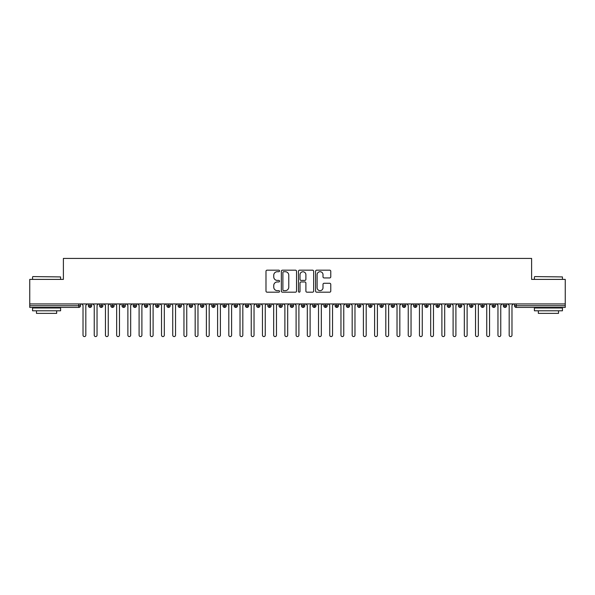 <?xml version="1.0" encoding="UTF-8"?>
<svg xmlns="http://www.w3.org/2000/svg" width="595" height="595" viewBox="0 0 595 595"><rect width="100%" height="100%" fill="white"/><g stroke="black" fill="none" stroke-linecap="round" stroke-linejoin="round"><path stroke-width="0.89" d="M279.561 270.948A0.774 0.774 0 0 0 278.787 270.175L267.088 270.175A1.101 1.101 0 0 0 265.987 271.275L265.987 291.089A1.101 1.101 0 0 0 267.088 292.19L278.787 292.19A0.774 0.774 0 0 0 279.561 291.424A0.774 0.774 0 0 0 278.787 290.65L277.27 290.65A3.525 3.525 0 0 1 273.752 287.125L273.752 285.474A3.525 3.525 0 0 1 277.27 281.956L278.787 281.956A0.774 0.774 0 0 0 279.561 281.182A0.774 0.774 0 0 0 278.787 280.409L277.27 280.409A3.525 3.525 0 0 1 273.752 276.891L273.752 275.24A3.525 3.525 0 0 1 277.27 271.714L278.787 271.714A0.774 0.774 0 0 0 279.561 270.948M329.667 277.932A1.101 1.101 0 0 0 330.768 276.831L330.768 271.275A1.101 1.101 0 0 0 329.667 270.175L316.681 270.175A1.101 1.101 0 0 0 315.581 271.275L315.581 291.089A1.101 1.101 0 0 0 316.681 292.19L329.667 292.19A1.101 1.101 0 0 0 330.768 291.089L330.768 284.373A1.101 1.101 0 0 0 329.667 283.272L324.111 283.272A1.101 1.101 0 0 0 323.011 284.373L323.011 287.705A2.945 2.945 0 0 1 320.065 290.65A2.945 2.945 0 0 1 317.12 287.705L317.12 274.659A2.945 2.945 0 0 1 320.065 271.714A2.945 2.945 0 0 1 323.011 274.659L323.011 276.831A1.101 1.101 0 0 0 324.111 277.932L329.667 277.932M29.75 303.948L565.25 303.948L565.25 279.39L531.603 279.39L531.603 258.416L63.397 258.416L63.397 279.39L29.75 279.39L29.75 305.741L78.785 305.741L78.785 303.948M296.533 271.275A1.101 1.101 0 0 0 295.432 270.175L282.447 270.175A1.101 1.101 0 0 0 281.346 271.275L281.346 291.089A1.101 1.101 0 0 0 282.447 292.19L295.432 292.19A1.101 1.101 0 0 0 296.533 291.089L296.533 271.275M299.568 270.175L312.554 270.175A1.101 1.101 0 0 1 313.654 271.275L313.654 291.089A1.101 1.101 0 0 1 312.554 292.19L306.998 292.19A1.101 1.101 0 0 1 305.897 291.089L305.897 283.056A1.101 1.101 0 0 0 304.796 281.956L301.107 281.956A1.101 1.101 0 0 0 300.006 283.056L300.006 291.424A0.774 0.774 0 0 1 299.233 292.19A0.774 0.774 0 0 1 298.467 291.424L298.467 271.275A1.101 1.101 0 0 1 299.568 270.175M80.466 305.741L78.785 305.741L78.785 307.422A1.681 1.681 0 0 0 80.466 305.741L80.466 303.948L80.466 305.741A1.681 1.681 0 0 1 78.785 307.422L29.75 307.422L29.75 305.741M565.25 303.948L565.25 307.422L516.215 307.422A1.681 1.681 0 0 1 514.534 305.741L514.534 303.948M90.053 303.948L90.053 307.422A1.681 1.681 0 0 1 88.372 305.741L88.372 303.948L88.372 305.741A1.681 1.681 0 0 0 90.053 307.422A1.681 1.681 0 0 0 91.682 305.741L91.682 303.948M101.269 303.948L101.269 307.422A1.681 1.681 0 0 1 99.588 305.741L99.588 303.948L99.588 305.741A1.681 1.681 0 0 0 101.269 307.422A1.681 1.681 0 0 0 102.898 305.741L102.898 303.948M112.485 303.948L112.485 307.422A1.681 1.681 0 0 1 110.804 305.741L110.804 303.948L110.804 305.741A1.681 1.681 0 0 0 112.485 307.422A1.681 1.681 0 0 0 114.114 305.741L114.114 303.948M123.701 303.948L123.701 307.422A1.681 1.681 0 0 1 122.02 305.741L122.02 303.948L122.02 305.741A1.681 1.681 0 0 0 123.701 307.422A1.681 1.681 0 0 0 125.329 305.741L125.329 303.948M134.916 303.948L134.916 307.422A1.681 1.681 0 0 1 133.235 305.741L133.235 303.948L133.235 305.741A1.681 1.681 0 0 0 134.916 307.422A1.681 1.681 0 0 0 136.545 305.741L136.545 303.948M146.132 303.948L146.132 307.422A1.681 1.681 0 0 1 144.451 305.741L144.451 303.948L144.451 305.741A1.681 1.681 0 0 0 146.132 307.422A1.681 1.681 0 0 0 147.753 305.741L147.753 303.948M157.348 303.948L157.348 307.422A1.681 1.681 0 0 1 155.659 305.741L155.659 303.948L155.659 305.741A1.681 1.681 0 0 0 157.348 307.422A1.681 1.681 0 0 0 158.969 305.741L158.969 303.948M168.556 303.948L168.556 307.422A1.681 1.681 0 0 1 166.875 305.741L166.875 303.948L166.875 305.741A1.681 1.681 0 0 0 168.556 307.422A1.681 1.681 0 0 0 170.185 305.741L170.185 303.948M179.772 303.948L179.772 307.422A1.681 1.681 0 0 1 178.091 305.741L178.091 303.948L178.091 305.741A1.681 1.681 0 0 0 179.772 307.422A1.681 1.681 0 0 0 181.401 305.741L181.401 303.948M190.988 303.948L190.988 307.422A1.681 1.681 0 0 1 189.307 305.741L189.307 303.948L189.307 305.741A1.681 1.681 0 0 0 190.988 307.422A1.681 1.681 0 0 0 192.616 305.741L192.616 303.948M202.203 303.948L202.203 307.422A1.681 1.681 0 0 1 200.522 305.741L200.522 303.948L200.522 305.741A1.681 1.681 0 0 0 202.203 307.422A1.681 1.681 0 0 0 203.832 305.741L203.832 303.948M213.419 303.948L213.419 307.422A1.681 1.681 0 0 1 211.738 305.741L211.738 303.948L211.738 305.741A1.681 1.681 0 0 0 213.419 307.422A1.681 1.681 0 0 0 215.048 305.741L215.048 303.948M224.635 303.948L224.635 307.422A1.681 1.681 0 0 1 222.954 305.741A1.681 1.681 0 0 0 224.635 307.422A1.681 1.681 0 0 1 222.954 305.741L222.954 303.948M226.256 303.948L226.256 305.741A1.681 1.681 0 0 1 224.635 307.422A1.681 1.681 0 0 0 226.256 305.741L222.954 305.741M235.851 307.422A1.681 1.681 0 0 1 234.162 305.741L234.162 303.948L234.162 305.741A1.681 1.681 0 0 0 235.851 307.422A1.681 1.681 0 0 0 237.472 305.741L237.472 303.948L237.472 305.741A1.681 1.681 0 0 1 235.851 307.422L235.851 305.741L237.472 305.741M247.059 303.948L247.059 307.422A1.681 1.681 0 0 1 245.378 305.741L245.378 303.948L245.378 305.741A1.681 1.681 0 0 0 247.059 307.422A1.681 1.681 0 0 0 248.688 305.741L248.688 303.948M258.275 303.948L258.275 307.422A1.681 1.681 0 0 1 256.594 305.741L256.594 303.948L256.594 305.741A1.681 1.681 0 0 0 258.275 307.422A1.681 1.681 0 0 0 259.903 305.741L259.903 303.948M269.49 303.948L269.49 305.741L267.81 305.741L267.81 303.948L267.81 305.741A1.681 1.681 0 0 0 269.49 307.422A1.681 1.681 0 0 0 271.119 305.741L271.119 303.948L271.119 305.741A1.681 1.681 0 0 1 269.49 307.422A1.681 1.681 0 0 1 267.81 305.741A1.681 1.681 0 0 0 269.49 307.422L269.49 305.741L271.119 305.741M280.706 303.948L280.706 307.422A1.681 1.681 0 0 1 279.025 305.741L279.025 303.948L279.025 305.741A1.681 1.681 0 0 0 280.706 307.422A1.681 1.681 0 0 0 282.335 305.741L282.335 303.948M291.922 303.948L291.922 307.422A1.681 1.681 0 0 1 290.241 305.741L290.241 303.948L290.241 305.741A1.681 1.681 0 0 0 291.922 307.422A1.681 1.681 0 0 0 293.543 305.741L293.543 303.948M303.138 303.948L303.138 307.422A1.681 1.681 0 0 1 301.457 305.741L301.457 303.948L301.457 305.741A1.681 1.681 0 0 0 303.138 307.422A1.681 1.681 0 0 0 304.759 305.741L304.759 303.948M314.353 303.948L314.353 307.422A1.681 1.681 0 0 1 312.665 305.741L312.665 303.948M315.975 303.948L315.975 305.741A1.681 1.681 0 0 1 314.353 307.422A1.681 1.681 0 0 0 315.975 305.741L312.665 305.741A1.681 1.681 0 0 0 314.353 307.422M325.562 307.422A1.681 1.681 0 0 1 323.881 305.741L323.881 303.948L323.881 305.741A1.681 1.681 0 0 0 325.562 307.422A1.681 1.681 0 0 0 327.191 305.741L327.191 303.948L327.191 305.741A1.681 1.681 0 0 1 325.562 307.422L325.562 305.741L327.191 305.741M336.777 303.948L336.777 307.422A1.681 1.681 0 0 1 335.097 305.741L335.097 303.948M338.406 303.948L338.406 305.741A1.681 1.681 0 0 1 336.777 307.422A1.681 1.681 0 0 0 338.406 305.741L335.097 305.741A1.681 1.681 0 0 0 336.777 307.422M347.993 303.948L347.993 307.422A1.681 1.681 0 0 1 346.312 305.741L346.312 303.948M349.622 303.948L349.622 305.741L349.622 303.948M359.209 303.948L359.209 307.422A1.681 1.681 0 0 1 357.528 305.741A1.681 1.681 0 0 0 359.209 307.422A1.681 1.681 0 0 1 357.528 305.741L357.528 303.948M360.838 303.948L360.838 305.741L360.838 303.948M370.425 303.948L370.425 307.422A1.681 1.681 0 0 1 368.744 305.741L368.744 303.948M372.046 303.948L372.046 305.741L372.046 303.948M381.64 303.948L381.64 307.422A1.681 1.681 0 0 1 379.952 305.741L379.952 303.948M383.262 303.948L383.262 305.741A1.681 1.681 0 0 1 381.64 307.422A1.681 1.681 0 0 0 383.262 305.741L379.952 305.741A1.681 1.681 0 0 0 381.64 307.422M392.856 303.948L392.856 307.422A1.681 1.681 0 0 1 391.168 305.741L391.168 303.948M394.478 303.948L394.478 305.741L394.478 303.948M404.065 303.948L404.065 307.422A1.681 1.681 0 0 1 402.384 305.741L402.384 303.948M405.693 303.948L405.693 305.741L405.693 303.948M415.28 303.948L415.28 307.422A1.681 1.681 0 0 1 413.599 305.741L413.599 303.948M416.909 303.948L416.909 305.741L416.909 303.948M426.496 303.948L426.496 307.422A1.681 1.681 0 0 1 424.815 305.741L424.815 303.948M428.125 303.948L428.125 305.741A1.681 1.681 0 0 1 426.496 307.422A1.681 1.681 0 0 0 428.125 305.741L424.815 305.741A1.681 1.681 0 0 0 426.496 307.422M437.712 303.948L437.712 307.422A1.681 1.681 0 0 1 436.031 305.741L436.031 303.948L436.031 305.741A1.681 1.681 0 0 0 437.712 307.422A1.681 1.681 0 0 0 439.341 305.741L439.341 303.948M448.928 303.948L448.928 307.422A1.681 1.681 0 0 1 447.247 305.741L447.247 303.948M450.549 303.948L450.549 305.741L450.549 303.948M460.143 303.948L460.143 307.422A1.681 1.681 0 0 1 458.455 305.741A1.681 1.681 0 0 0 460.143 307.422A1.681 1.681 0 0 1 458.455 305.741L458.455 303.948M461.765 303.948L461.765 305.741L461.765 303.948M471.352 303.948L471.352 307.422A1.681 1.681 0 0 1 469.671 305.741L469.671 303.948L469.671 305.741A1.681 1.681 0 0 0 471.352 307.422A1.681 1.681 0 0 0 472.98 305.741L472.98 303.948M482.567 303.948L482.567 307.422A1.681 1.681 0 0 1 480.886 305.741A1.681 1.681 0 0 0 482.567 307.422A1.681 1.681 0 0 1 480.886 305.741L480.886 303.948M484.196 303.948L484.196 305.741A1.681 1.681 0 0 1 482.567 307.422A1.681 1.681 0 0 0 484.196 305.741L480.886 305.741M493.783 303.948L493.783 307.422A1.681 1.681 0 0 1 492.102 305.741L492.102 303.948L492.102 305.741A1.681 1.681 0 0 0 493.783 307.422A1.681 1.681 0 0 0 495.412 305.741L495.412 303.948M504.999 303.948L504.999 307.422A1.681 1.681 0 0 1 503.318 305.741L503.318 303.948M506.628 303.948L506.628 305.741L506.628 303.948M235.851 303.948L235.851 305.741L234.162 305.741M325.562 303.948L325.562 305.741L323.881 305.741M347.993 307.422A1.681 1.681 0 0 0 349.622 305.741A1.681 1.681 0 0 1 347.993 307.422A1.681 1.681 0 0 1 346.312 305.741L349.622 305.741M359.209 307.422A1.681 1.681 0 0 0 360.838 305.741A1.681 1.681 0 0 1 359.209 307.422M370.425 307.422A1.681 1.681 0 0 0 372.046 305.741A1.681 1.681 0 0 1 370.425 307.422A1.681 1.681 0 0 1 368.744 305.741L372.046 305.741M392.856 307.422A1.681 1.681 0 0 0 394.478 305.741A1.681 1.681 0 0 1 392.856 307.422A1.681 1.681 0 0 1 391.168 305.741L394.478 305.741M404.065 307.422A1.681 1.681 0 0 0 405.693 305.741A1.681 1.681 0 0 1 404.065 307.422A1.681 1.681 0 0 1 402.384 305.741L405.693 305.741M415.28 307.422A1.681 1.681 0 0 0 416.909 305.741A1.681 1.681 0 0 1 415.28 307.422A1.681 1.681 0 0 1 413.599 305.741L416.909 305.741M448.928 307.422A1.681 1.681 0 0 0 450.549 305.741A1.681 1.681 0 0 1 448.928 307.422A1.681 1.681 0 0 1 447.247 305.741L450.549 305.741M460.143 307.422A1.681 1.681 0 0 0 461.765 305.741A1.681 1.681 0 0 1 460.143 307.422M516.215 307.422A1.681 1.681 0 0 1 514.534 305.741A1.681 1.681 0 0 0 516.215 307.422L516.215 305.741L565.25 305.741M504.999 307.422A1.681 1.681 0 0 0 506.628 305.741A1.681 1.681 0 0 1 504.999 307.422A1.681 1.681 0 0 1 503.318 305.741L506.628 305.741M283.659 271.714A0.774 0.774 0 0 0 282.885 272.488L282.885 289.877A0.774 0.774 0 0 0 283.659 290.65L285.25 290.65A3.525 3.525 0 0 0 288.776 287.125L288.776 275.24A3.525 3.525 0 0 0 285.25 271.714L283.659 271.714M305.897 274.719A2.945 2.945 0 0 0 302.952 271.774A2.945 2.945 0 0 0 300.006 274.719L300.006 279.308A1.101 1.101 0 0 0 301.107 280.409L304.796 280.409A1.101 1.101 0 0 0 305.897 279.308L305.897 274.719M83.017 335.178L83.017 305.347L83.017 335.178A1.398 1.398 0 0 0 84.423 336.584A1.398 1.398 0 0 0 85.821 335.178L85.821 305.347L85.821 335.178M87.227 303.948L85.821 305.347M83.017 305.347L81.619 303.948M94.233 335.178L94.233 305.347L94.233 335.178A1.398 1.398 0 0 0 95.639 336.584A1.398 1.398 0 0 0 97.037 335.178L97.037 305.347L97.037 335.178M105.449 335.178L105.449 305.347L105.449 335.178A1.398 1.398 0 0 0 106.847 336.584A1.398 1.398 0 0 0 108.253 335.178L108.253 305.347L108.253 335.178M116.665 335.178L116.665 305.347L116.665 335.178A1.398 1.398 0 0 0 118.063 336.584A1.398 1.398 0 0 0 119.469 335.178L119.469 305.347L119.469 335.178M127.88 335.178L127.88 305.347L127.88 335.178A1.398 1.398 0 0 0 129.279 336.584A1.398 1.398 0 0 0 130.684 335.178L130.684 305.347L130.684 335.178M98.443 303.948L97.037 305.347M94.233 305.347L92.835 303.948M109.651 303.948L108.253 305.347M105.449 305.347L104.051 303.948M120.867 303.948L119.469 305.347M116.665 305.347L115.259 303.948M132.083 303.948L130.684 305.347M127.88 305.347L126.475 303.948M32.889 276.586L60.593 276.92L32.889 276.586M46.574 310.791L32.554 310.791L32.554 307.987L60.593 307.987L60.593 310.791L46.574 310.791M56.666 310.791L56.666 313.372L36.481 313.372L36.481 310.791M534.749 276.586L562.446 276.92L534.749 276.586M548.426 310.791L534.407 310.791L534.407 307.987L562.446 307.987L562.446 310.791L548.426 310.791M558.519 310.791L558.519 313.372L538.334 313.372L538.334 310.791M139.096 335.178L139.096 305.347L139.096 335.178A1.398 1.398 0 0 0 140.494 336.584A1.398 1.398 0 0 0 141.9 335.178L141.9 305.347L141.9 335.178M143.298 303.948L141.9 305.347M139.096 305.347L137.69 303.948M150.304 335.178L150.304 305.347L150.304 335.178A1.398 1.398 0 0 0 151.71 336.584A1.398 1.398 0 0 0 153.108 335.178L153.108 305.347L153.108 335.178M161.52 335.178L161.52 305.347L161.52 335.178A1.398 1.398 0 0 0 162.926 336.584A1.398 1.398 0 0 0 164.324 335.178L164.324 305.347L164.324 335.178M172.736 335.178L172.736 305.347L172.736 335.178A1.398 1.398 0 0 0 174.142 336.584A1.398 1.398 0 0 0 175.54 335.178L175.54 305.347L175.54 335.178M183.952 335.178L183.952 305.347L183.952 335.178A1.398 1.398 0 0 0 185.35 336.584A1.398 1.398 0 0 0 186.756 335.178L186.756 305.347L186.756 335.178M154.514 303.948L153.108 305.347M150.304 305.347L148.906 303.948M165.73 303.948L164.324 305.347M161.52 305.347L160.122 303.948M176.946 303.948L175.54 305.347M172.736 305.347L171.338 303.948M188.154 303.948L186.756 305.347M183.952 305.347L182.553 303.948M195.167 335.178L195.167 305.347L195.167 335.178A1.398 1.398 0 0 0 196.566 336.584A1.398 1.398 0 0 0 197.971 335.178L197.971 305.347L197.971 335.178M206.383 335.178L206.383 305.347L206.383 335.178A1.398 1.398 0 0 0 207.781 336.584A1.398 1.398 0 0 0 209.187 335.178L209.187 305.347L209.187 335.178M217.599 335.178L217.599 305.347L217.599 335.178A1.398 1.398 0 0 0 218.997 336.584A1.398 1.398 0 0 0 220.403 335.178L220.403 305.347L220.403 335.178M228.807 335.178L228.807 305.347L228.807 335.178A1.398 1.398 0 0 0 230.213 336.584A1.398 1.398 0 0 0 231.611 335.178L231.611 305.347L231.611 335.178M240.023 335.178L240.023 305.347L240.023 335.178A1.398 1.398 0 0 0 241.429 336.584A1.398 1.398 0 0 0 242.827 335.178L242.827 305.347L242.827 335.178M199.37 303.948L197.971 305.347M195.167 305.347L193.762 303.948M210.585 303.948L209.187 305.347M206.383 305.347L204.978 303.948M221.801 303.948L220.403 305.347M217.599 305.347L216.193 303.948M233.017 303.948L231.611 305.347M228.807 305.347L227.409 303.948M244.233 303.948L242.827 305.347M240.023 305.347L238.625 303.948M251.239 335.178L251.239 305.347L251.239 335.178A1.398 1.398 0 0 0 252.644 336.584A1.398 1.398 0 0 0 254.043 335.178L254.043 305.347L254.043 335.178M255.448 303.948L254.043 305.347M251.239 305.347L249.841 303.948M262.454 335.178L262.454 305.347L262.454 335.178A1.398 1.398 0 0 0 263.853 336.584A1.398 1.398 0 0 0 265.258 335.178L265.258 305.347L265.258 335.178M266.657 303.948L265.258 305.347M262.454 305.347L261.049 303.948M273.67 335.178L273.67 305.347L273.67 335.178A1.398 1.398 0 0 0 275.068 336.584A1.398 1.398 0 0 0 276.474 335.178L276.474 305.347L276.474 335.178M277.872 303.948L276.474 305.347M273.67 305.347L272.265 303.948M284.886 335.178L284.886 305.347L284.886 335.178A1.398 1.398 0 0 0 286.284 336.584A1.398 1.398 0 0 0 287.69 335.178L287.69 305.347L287.69 335.178M289.088 303.948L287.69 305.347M284.886 305.347L283.48 303.948M296.102 335.178L296.102 305.347L296.102 335.178A1.398 1.398 0 0 0 297.5 336.584A1.398 1.398 0 0 0 298.898 335.178L298.898 305.347L298.898 335.178M300.304 303.948L298.898 305.347M296.102 305.347L294.696 303.948M307.31 335.178L307.31 305.347L307.31 335.178A1.398 1.398 0 0 0 308.716 336.584A1.398 1.398 0 0 0 310.114 335.178L310.114 305.347L310.114 335.178M311.52 303.948L310.114 305.347M307.31 305.347L305.912 303.948M318.526 335.178L318.526 305.347L318.526 335.178A1.398 1.398 0 0 0 319.932 336.584A1.398 1.398 0 0 0 321.33 335.178L321.33 305.347L321.33 335.178M322.735 303.948L321.33 305.347M318.526 305.347L317.128 303.948M329.742 335.178L329.742 305.347L329.742 335.178A1.398 1.398 0 0 0 331.147 336.584A1.398 1.398 0 0 0 332.546 335.178L332.546 305.347L332.546 335.178M333.951 303.948L332.546 305.347M329.742 305.347L328.343 303.948M340.957 335.178L340.957 305.347L340.957 335.178A1.398 1.398 0 0 0 342.356 336.584A1.398 1.398 0 0 0 343.761 335.178L343.761 305.347L343.761 335.178M345.159 303.948L343.761 305.347M340.957 305.347L339.552 303.948M352.173 335.178L352.173 305.347L352.173 335.178A1.398 1.398 0 0 0 353.571 336.584A1.398 1.398 0 0 0 354.977 335.178L354.977 305.347L354.977 335.178M356.375 303.948L354.977 305.347M352.173 305.347L350.767 303.948M363.389 335.178L363.389 305.347L363.389 335.178A1.398 1.398 0 0 0 364.787 336.584A1.398 1.398 0 0 0 366.193 335.178L366.193 305.347L366.193 335.178M367.591 303.948L366.193 305.347M363.389 305.347L361.983 303.948M374.597 335.178L374.597 305.347L374.597 335.178A1.398 1.398 0 0 0 376.003 336.584A1.398 1.398 0 0 0 377.401 335.178L377.401 305.347L377.401 335.178M378.807 303.948L377.401 305.347M374.597 305.347L373.199 303.948M385.813 335.178L385.813 305.347L385.813 335.178A1.398 1.398 0 0 0 387.219 336.584A1.398 1.398 0 0 0 388.617 335.178L388.617 305.347L388.617 335.178M390.022 303.948L388.617 305.347M385.813 305.347L384.415 303.948M397.029 335.178L397.029 305.347L397.029 335.178A1.398 1.398 0 0 0 398.434 336.584A1.398 1.398 0 0 0 399.833 335.178L399.833 305.347L399.833 335.178M401.238 303.948L399.833 305.347M397.029 305.347L395.63 303.948M408.244 335.178L408.244 305.347L408.244 335.178A1.398 1.398 0 0 0 409.65 336.584A1.398 1.398 0 0 0 411.048 335.178L411.048 305.347L411.048 335.178M412.447 303.948L411.048 305.347M408.244 305.347L406.846 303.948M419.46 335.178L419.46 305.347L419.46 335.178A1.398 1.398 0 0 0 420.858 336.584A1.398 1.398 0 0 0 422.264 335.178L422.264 305.347L422.264 335.178M423.662 303.948L422.264 305.347M419.46 305.347L418.054 303.948M430.676 335.178L430.676 305.347L430.676 335.178A1.398 1.398 0 0 0 432.074 336.584A1.398 1.398 0 0 0 433.48 335.178L433.48 305.347L433.48 335.178M434.878 303.948L433.48 305.347M430.676 305.347L429.27 303.948M441.892 335.178L441.892 305.347L441.892 335.178A1.398 1.398 0 0 0 443.29 336.584A1.398 1.398 0 0 0 444.696 335.178L444.696 305.347L444.696 335.178M446.094 303.948L444.696 305.347M441.892 305.347L440.486 303.948M453.1 335.178L453.1 305.347L453.1 335.178A1.398 1.398 0 0 0 454.506 336.584A1.398 1.398 0 0 0 455.904 335.178L455.904 305.347L455.904 335.178M457.31 303.948L455.904 305.347M453.1 305.347L451.702 303.948M464.316 335.178L464.316 305.347L464.316 335.178A1.398 1.398 0 0 0 465.721 336.584A1.398 1.398 0 0 0 467.12 335.178L467.12 305.347L467.12 335.178M468.525 303.948L467.12 305.347M464.316 305.347L462.917 303.948M475.531 335.178L475.531 305.347L475.531 335.178A1.398 1.398 0 0 0 476.937 336.584A1.398 1.398 0 0 0 478.335 335.178L478.335 305.347L478.335 335.178M479.741 303.948L478.335 305.347M475.531 305.347L474.133 303.948M486.747 335.178L486.747 305.347L486.747 335.178A1.398 1.398 0 0 0 488.153 336.584A1.398 1.398 0 0 0 489.551 335.178L489.551 305.347L489.551 335.178M490.949 303.948L489.551 305.347M486.747 305.347L485.349 303.948M497.963 335.178L497.963 305.347L497.963 335.178A1.398 1.398 0 0 0 499.361 336.584A1.398 1.398 0 0 0 500.767 335.178L500.767 305.347L500.767 335.178M502.165 303.948L500.767 305.347M497.963 305.347L496.557 303.948M509.179 335.178L509.179 305.347L509.179 335.178A1.398 1.398 0 0 0 510.577 336.584A1.398 1.398 0 0 0 511.983 335.178L511.983 305.347L511.983 335.178M513.381 303.948L511.983 305.347M509.179 305.347L507.773 303.948M516.215 303.948L516.215 305.741L514.534 305.741M88.372 305.741A1.681 1.681 0 0 0 90.053 307.422A1.681 1.681 0 0 0 91.682 305.741L88.372 305.741M99.588 305.741A1.681 1.681 0 0 0 101.269 307.422A1.681 1.681 0 0 0 102.898 305.741L99.588 305.741M110.804 305.741A1.681 1.681 0 0 0 112.485 307.422A1.681 1.681 0 0 0 114.114 305.741L110.804 305.741M122.02 305.741A1.681 1.681 0 0 0 123.701 307.422A1.681 1.681 0 0 0 125.329 305.741L122.02 305.741M133.235 305.741A1.681 1.681 0 0 0 134.916 307.422A1.681 1.681 0 0 0 136.545 305.741L133.235 305.741M144.451 305.741L147.753 305.741A1.681 1.681 0 0 1 146.132 307.422M155.659 305.741A1.681 1.681 0 0 0 157.348 307.422A1.681 1.681 0 0 0 158.969 305.741L155.659 305.741M166.875 305.741L170.185 305.741A1.681 1.681 0 0 1 168.556 307.422M178.091 305.741A1.681 1.681 0 0 0 179.772 307.422A1.681 1.681 0 0 0 181.401 305.741L178.091 305.741M189.307 305.741A1.681 1.681 0 0 0 190.988 307.422A1.681 1.681 0 0 0 192.616 305.741L189.307 305.741M200.522 305.741A1.681 1.681 0 0 0 202.203 307.422A1.681 1.681 0 0 0 203.832 305.741L200.522 305.741M211.738 305.741A1.681 1.681 0 0 0 213.419 307.422A1.681 1.681 0 0 0 215.048 305.741L211.738 305.741M245.378 305.741L248.688 305.741A1.681 1.681 0 0 1 247.059 307.422M256.594 305.741A1.681 1.681 0 0 0 258.275 307.422A1.681 1.681 0 0 0 259.903 305.741L256.594 305.741M279.025 305.741L282.335 305.741A1.681 1.681 0 0 1 280.706 307.422M290.241 305.741A1.681 1.681 0 0 0 291.922 307.422A1.681 1.681 0 0 0 293.543 305.741L290.241 305.741M301.457 305.741L304.759 305.741A1.681 1.681 0 0 1 303.138 307.422M357.528 305.741L360.838 305.741M436.031 305.741L439.341 305.741A1.681 1.681 0 0 1 437.712 307.422M458.455 305.741L461.765 305.741M469.671 305.741A1.681 1.681 0 0 0 471.352 307.422A1.681 1.681 0 0 0 472.98 305.741L469.671 305.741M492.102 305.741L495.412 305.741A1.681 1.681 0 0 1 493.783 307.422M32.554 279.39L32.554 276.92M38.943 307.987L38.943 307.422M54.197 307.987L54.197 307.422M60.593 279.39L60.593 276.92M534.407 279.39L534.407 276.92M540.803 307.987L540.803 307.422M556.057 307.987L556.057 307.422M562.446 279.39L562.446 276.92"/></g></svg>
